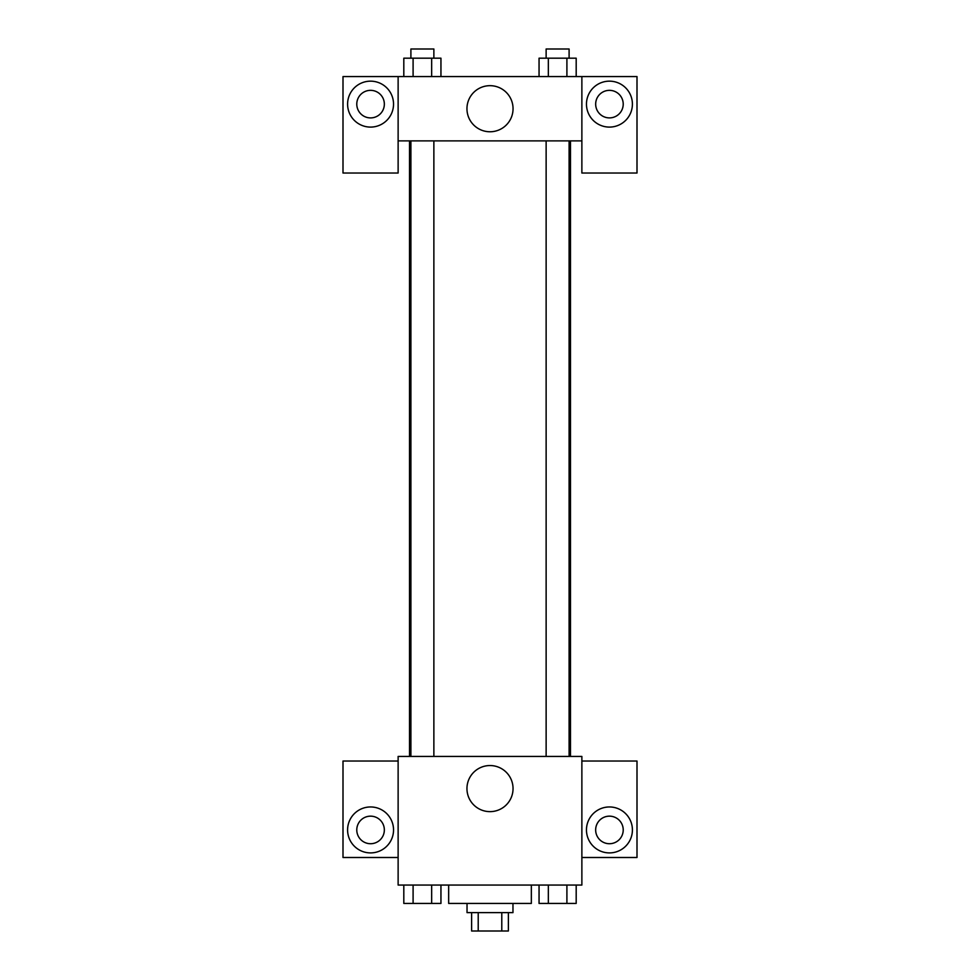 <?xml version="1.0" encoding="UTF-8"?>
<svg xmlns="http://www.w3.org/2000/svg" width="980" height="980" viewBox="0 0 980 980"><rect width="100%" height="100%" fill="white"/><g stroke="black" fill="none" stroke-linecap="round" stroke-linejoin="round"><path stroke-width="1.47" d="M501.785 912.625L501.785 931L471.625 931L471.625 912.625M501.785 931L508.375 931L508.375 912.625M512.969 903.438L512.969 912.625L467.031 912.625L467.031 903.438M478.216 912.625L478.216 931M448.656 885.063L448.656 903.438L531.344 903.438L531.344 885.063M581.875 885.063L398.125 885.063L398.125 756.438L581.875 756.438L581.875 885.063M370.562 852.906A22.969 22.969 0 0 1 350.668 818.447A22.969 22.969 0 0 1 390.457 818.447A22.969 22.969 0 0 1 370.562 852.906M398.125 857.5L343 857.5L343 761.031L398.125 761.031M356.781 829.938A13.781 13.781 0 0 1 370.562 816.156A13.781 13.781 0 0 1 384.344 829.938A13.781 13.781 0 0 1 370.562 843.719A13.781 13.781 0 0 1 356.781 829.938M490 811.636A23.042 23.042 0 0 1 470.045 777.067A23.042 23.042 0 0 1 509.955 777.067A23.042 23.042 0 0 1 490 811.636M609.438 852.906A22.969 22.969 0 0 1 589.543 818.447A22.969 22.969 0 0 1 629.332 818.447A22.969 22.969 0 0 1 609.438 852.906M581.875 857.5L637 857.5L637 761.031L581.875 761.031M595.656 829.938A13.781 13.781 0 0 1 609.438 816.156A13.781 13.781 0 0 1 623.219 829.938A13.781 13.781 0 0 1 609.438 843.719A13.781 13.781 0 0 1 595.656 829.938M570.483 140.875L570.483 756.438M546.13 756.438L546.13 140.875M433.871 140.875L433.871 756.438M581.875 140.875L581.875 173.031L637 173.031L637 76.562L581.875 76.562L581.875 140.875L398.125 140.875L398.125 173.031L343 173.031L343 76.562L398.125 76.562L398.125 140.875M384.344 104.125A13.781 13.781 0 0 1 370.562 117.906A13.781 13.781 0 0 1 356.781 104.125A13.781 13.781 0 0 1 370.562 90.344A13.781 13.781 0 0 1 384.344 104.125M370.562 127.094A22.969 22.969 0 0 1 350.668 92.647A22.969 22.969 0 0 1 390.457 92.647A22.969 22.969 0 0 1 370.562 127.094M623.219 104.125A13.781 13.781 0 0 1 602.553 116.056A13.781 13.781 0 0 1 602.553 92.194A13.781 13.781 0 0 1 623.219 104.125M609.438 127.094A22.969 22.969 0 0 1 589.543 92.647A22.969 22.969 0 0 1 629.332 92.647A22.969 22.969 0 0 1 609.438 127.094M581.875 76.562L398.125 76.562M466.958 108.719A23.042 23.042 0 0 1 501.527 88.763A23.042 23.042 0 0 1 501.527 128.674A23.042 23.042 0 0 1 466.958 108.719M576.191 76.562L576.191 58.188L539.049 58.188L539.049 76.562M566.905 58.188L566.905 76.562M548.335 58.188L548.335 76.562M546.13 58.188L546.13 49L569.098 49L569.098 58.188M440.951 76.562L440.951 58.188L403.809 58.188L403.809 76.562M431.666 58.188L431.666 76.562M413.095 58.188L413.095 76.562M410.902 58.188L410.902 49L433.871 49L433.871 58.188M576.191 885.063L576.191 903.438L539.049 903.438L539.049 885.063M566.905 885.063L566.905 903.438M548.335 885.063L548.335 903.438M569.098 903.438L546.13 903.438M440.951 885.063L440.951 903.438L403.809 903.438L403.809 885.063M431.666 885.063L431.666 903.438M413.095 885.063L413.095 903.438M433.871 903.438L410.902 903.438M409.518 140.875L409.518 756.438M569.098 756.438L569.098 140.875M410.902 140.875L410.902 756.438"/></g></svg>
